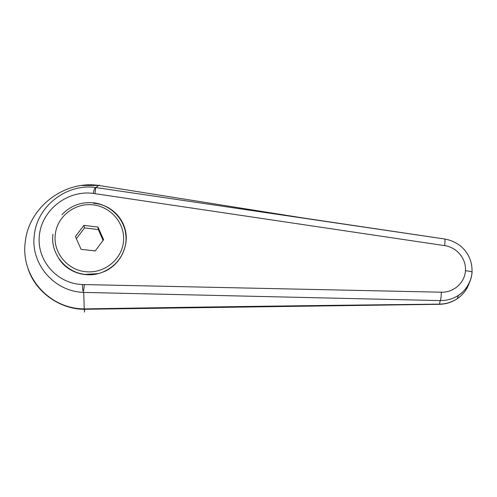 <?xml version="1.0" encoding="UTF-8"?>
<svg xmlns="http://www.w3.org/2000/svg" width="497" height="497" viewBox="0 0 497 497"><rect width="100%" height="100%" fill="white"/><g stroke="black" fill="none" stroke-linecap="round" stroke-linejoin="round"><path stroke-width="0.75" d="M93.647 203.366C112.981 204.366 128.555 222.712 125.996 241.933C123.859 255.998 116.18 266.025 102.954 272.021C86.981 278.817 67.325 272.66 58.758 258.39M83.701 292.404C82.769 291.006 82.378 288.384 82.527 284.539C56.54 283.75 36.101 259.67 39.456 234.59C42.369 209.473 67.915 189.879 93.212 193.408L444.604 245.624C445.138 241.635 445.144 239.424 444.629 238.995L95.971 187.543C66.902 183.151 37.318 205.982 34.38 234.683C30.112 263.261 53.719 291.584 83.701 292.404L440.18 300.598L439.559 304.127C309.998 305.531 191.562 307.127 84.254 308.917L84.241 308.898C48.215 308.792 20.215 275.326 25.328 241.554C28.82 207.634 63.933 180.138 98.648 185.443L98.86 185.468M93.212 193.408C93.939 189.773 94.859 187.816 95.971 187.543L98.648 185.443L245.12 208.777L257.247 211.182M245.487 208.833L301.865 217.761M469.187 283.203C466.987 289.589 463.03 294.74 457.315 298.666L457.159 298.765C451.848 302.213 445.983 303.996 439.559 304.127L439.491 304.301M85.316 309.271L84.254 308.917M440.18 300.598C446.853 300.648 452.947 298.902 458.476 295.355L458.526 295.324C466.708 289.639 471.237 281.936 472.113 272.201L472.013 271.952C471.193 271.474 469 271.07 465.428 270.747C464.838 282.737 453.68 292.658 441.305 292.199C441.255 296.616 440.882 299.418 440.18 300.598M84.241 308.898L83.701 292.41M444.604 245.624C456.805 247.239 466.447 258.788 465.428 270.747M83.906 225.402L97.965 227.036L103.6 239.765L95.194 250.929L81.079 249.339L75.432 236.541L83.906 225.402L84.546 227.937L76.383 238.684M97.965 227.036L98.307 229.533L84.546 227.937M103.115 240.411L98.307 229.533M59.864 260.055L59.578 259.558M84.676 309.264L84.409 311.594L84.447 309.264M99.17 185.033L99.114 185.505M94.995 193.668L95.685 187.767M83.645 290.633L84.353 284.576L82.527 284.539M84.409 311.594L84.347 312.122M471.97 272.542L472.094 272.226M441.305 292.199L84.353 284.576M114.552 212.424C123.138 220.755 126.928 230.819 125.909 242.629M85.621 271.685C67.269 270.076 52.744 252.128 55.329 234.236C57.143 216.251 75.389 202.372 93.436 204.919C111.57 206.963 125.555 224.284 123.43 242.039C121.579 259.825 103.935 273.81 85.621 271.685M98.251 273.592L85.416 274.412C65.747 272.691 50.172 253.451 52.949 234.28M85.167 309.271L439.485 304.301C446.002 304.152 451.947 302.275 457.315 298.666M85.155 309.271C59.224 309.681 34.566 291 27.764 267.715M81.433 185.48L98.741 185.449M458.526 295.324L457.159 298.765M458.476 295.355C464.161 292.155 471.672 282.203 472.013 271.952C472.647 256.968 463.061 242.319 444.629 238.995L273.033 213.505M102.966 272.114C118.28 266.193 127.965 249.817 125.766 233.925C123.647 218.028 110.017 204.758 93.771 202.838C81.222 201.67 70.611 205.615 61.939 214.673"/></g></svg>
